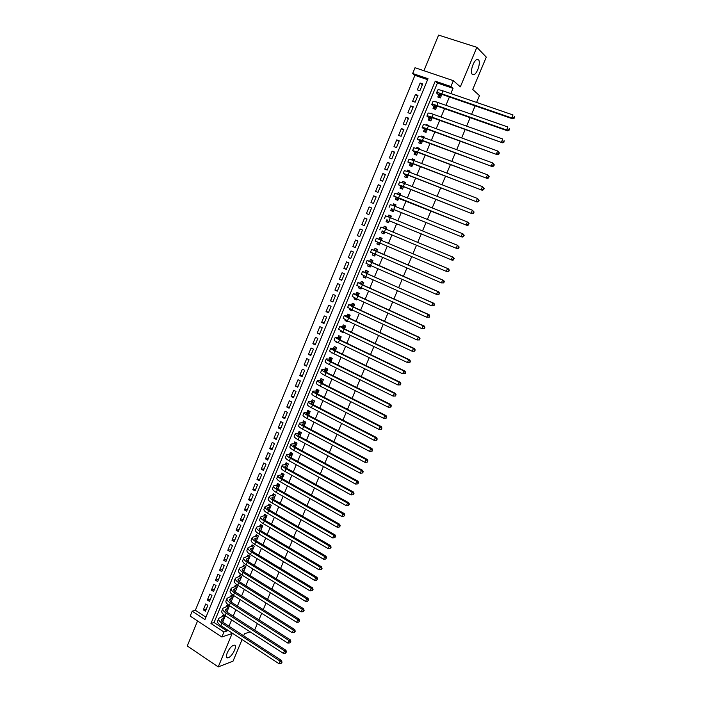 <?xml version="1.0" encoding="UTF-8"?>
<svg xmlns="http://www.w3.org/2000/svg" width="702" height="702" viewBox="0 0 702 702"><rect width="100%" height="100%" fill="white"/><g stroke="black" fill="none" stroke-linecap="round" stroke-linejoin="round"><path stroke-width="1.05" d="M472.358 74.438C469.726 72.464 473.376 60.512 476.93 59.547L478.466 59.837C481.046 61.96 477.369 73.754 473.859 74.693L472.358 74.438M228.361 657.66L227.869 657.8C223.613 658.836 229.142 646.639 233.52 645.331L233.959 645.217C238.197 644.19 232.774 656.247 228.361 657.66M412.662 73.482L415.022 67.725L453.352 80.669L450.921 86.521L435.249 81.178L210.96 623.49L223.956 632.019L221.876 637.004L190.189 616.102L192.208 611.179L204.958 619.55L428.009 78.712L412.662 73.482L414.917 75.342L195.375 610.275L192.208 611.179M476.57 102.422L479.448 95.595L472.727 89.461L486.284 57.116L476.851 47.315L438.583 35.1L423.929 70.735M197.56 620.963L187.276 645.963L218.225 666.9L232.169 633.485L221.876 637.004M242.085 639.54L233.02 661.161L218.225 666.9M438.645 94.981L437.811 97.008L440.391 97.903L441.856 94.375M443.278 90.97L440.654 90.146M433.862 106.511L433.029 108.52L435.609 109.433L437.013 106.046M438.408 102.685L435.802 101.851M429.097 117.997L428.264 120.007L430.835 120.928L432.186 117.673M433.555 114.365L430.958 113.505M425.684 132.248L427.369 129.265M428.729 126.009L428.931 125.518L426.36 124.587L426.14 125.131M419.612 140.865L418.787 142.866L421.332 143.813L422.578 140.821M421.621 136.021L423.911 137.601L424.175 136.96L421.621 136.021L421.332 136.715M414.891 152.246L414.066 154.238L416.602 155.195L417.795 152.334M419.103 149.175L419.436 148.368L416.891 147.42L416.54 148.262M410.187 163.592L409.363 165.575L411.89 166.541L413.022 163.812M414.32 160.705L414.715 159.74L412.179 158.775L411.767 159.775M405.493 174.895L404.677 176.869L407.195 177.852L408.274 175.254M409.547 172.192L410.012 171.069L407.485 170.095L407.011 171.244M400.816 186.17L400 188.136L402.509 189.128L403.536 186.662M404.791 183.643L405.317 182.371L402.799 181.379L402.264 182.678M396.156 197.402L395.34 199.368L397.841 200.368L398.815 198.025M400.052 195.059L400.64 193.629L398.139 192.629L397.534 194.077M391.514 208.599L390.698 210.556L393.19 211.574L394.112 209.363M395.323 206.441L395.981 204.861L393.48 203.843L392.822 205.44M386.881 219.77L386.074 221.718L388.557 222.745L389.417 220.656M390.61 217.787L391.33 216.049L388.847 215.023L388.127 216.769M382.265 230.897L381.458 232.836L383.933 233.88L384.74 231.914L382.546 231.002L452.316 260.258L384.74 231.932M385.916 229.089L386.705 227.202L384.222 226.167L383.441 228.053M377.606 242.12L376.86 243.927L379.317 244.98L380.072 243.173M381.247 240.338L382.081 238.32L379.615 237.276L378.808 239.215M372.955 253.325L372.271 254.975L374.728 256.037L375.412 254.396M376.597 251.535L377.483 249.403L375.017 248.35L374.219 250.289M368.322 264.496L367.699 265.997L370.147 267.067L370.761 265.584M371.963 262.697L372.894 260.46L370.445 259.389L369.638 261.32M363.697 275.632L363.145 276.983L365.584 278.062L366.128 276.737M367.339 273.824L368.322 271.472L365.874 270.393L365.075 272.315M359.099 286.741L358.599 287.925L361.03 289.022L361.512 287.855M362.741 284.915L363.759 282.45L361.328 281.362L360.53 283.275M354.501 297.806L354.071 298.841L356.493 299.947L356.914 298.938M358.143 295.963L359.213 293.401L356.791 292.295L355.993 294.208M349.929 308.836L349.561 309.722L351.974 310.837L352.325 309.986M353.571 306.985L354.685 304.308L352.264 303.194L351.474 305.098M345.366 319.831L345.059 320.568L347.464 321.692L347.753 320.998M349.008 317.971L350.166 315.189L347.762 314.066L346.972 315.961M340.821 330.791L340.575 331.379L342.971 332.52L343.19 331.976M344.463 328.922L345.665 326.026L343.269 324.894L342.479 326.79M336.284 341.716L336.1 342.155L338.645 342.918M339.926 339.838L341.172 336.837L338.785 335.696L338.004 337.583M331.765 352.615L334.117 353.826M335.407 350.719L336.697 347.613L334.319 346.463L333.538 348.341M327.264 363.469L329.598 364.707M330.905 361.565L332.239 358.353L329.87 357.195L329.089 359.064M326.412 372.385L327.79 369.068L325.43 367.892L324.657 369.761M321.937 383.16L323.359 379.738L321.007 378.553L320.235 380.423M317.471 393.91L318.936 390.382L316.593 389.189L315.821 391.049M313.031 404.624L314.531 400.991L312.197 399.789L311.425 401.641M308.59 415.303L310.144 411.574L307.809 410.354L307.046 412.206M304.168 425.947L305.765 422.113L303.44 420.893L302.676 422.727M299.763 436.556L301.395 432.625L299.087 431.397L298.324 433.231M295.366 447.139L297.043 443.111L294.743 441.865L293.98 443.69M290.988 457.686L292.708 453.553L290.409 452.299L289.654 454.124M286.627 468.199L288.382 463.969L286.091 462.706L285.337 464.522M282.274 478.685L284.064 474.35L281.792 473.078L281.037 474.894M277.887 489.101L279.773 484.705L277.501 483.424L276.755 485.231M273.604 499.552L275.482 495.024L273.227 493.734L272.473 495.533M269.296 509.933L271.209 505.317L268.963 504.01L268.217 505.809M264.996 520.287L266.953 515.575L264.707 514.259L263.961 516.049M260.705 530.607L262.706 525.798L260.468 524.482L259.731 526.263M256.432 540.9L258.468 535.995L256.239 534.67L255.502 536.442M252.176 551.158L254.247 546.165L252.027 544.822L251.29 546.595M247.929 561.389L250.044 556.3L247.832 554.949L247.095 556.712M243.691 571.586L245.84 566.4L243.638 565.04L242.91 566.804M239.47 581.747L241.663 576.474L239.47 575.105L238.733 576.86M235.267 591.883L237.495 586.512L235.302 585.143L234.573 586.89M231.063 601.991L233.336 596.533L231.151 595.147L230.431 596.893M226.886 612.065L229.185 606.51L227.018 605.115L226.29 606.861M206.37 608.976L203.308 609.854L205.747 603.948L207.871 605.326L205.432 611.24L203.308 609.854M210.407 599.166L207.371 599.999L209.81 594.067L211.943 595.445L209.494 601.377L207.371 599.999M214.461 589.32L211.434 590.11L213.882 584.169L216.023 585.529L213.575 591.479L211.434 590.11M218.533 579.457L215.514 580.203L217.971 574.236L220.121 575.587L217.664 581.554L215.514 580.203M222.604 569.559L219.612 570.252L222.069 564.276L224.228 565.619L221.762 571.603L219.612 570.252M226.693 559.626L223.719 560.284L226.184 554.282L228.352 555.615L225.877 561.618L223.719 560.284M230.8 549.675L227.834 550.271L230.309 544.261L232.485 545.586L230.002 551.605L227.834 550.271M234.916 539.689L231.967 540.242L234.45 534.204L236.627 535.521L234.143 541.567L231.967 540.242M239.04 529.668L236.109 530.177L238.601 524.122L240.786 525.429L238.294 531.493L236.109 530.177M243.182 519.62L240.26 520.085L242.76 514.013L244.954 515.312L242.453 521.384L240.26 520.085M247.332 509.547L244.428 509.959L246.937 503.869L249.14 505.159L246.63 511.249L244.428 509.959M251.492 499.438L248.605 499.806L251.123 493.699L253.334 494.971L250.816 501.088L248.605 499.806M255.668 489.303L252.799 489.619L255.317 483.494L257.546 484.757L255.019 490.891L252.799 489.619M259.863 479.133L257.002 479.405L259.538 473.253L261.758 474.517L259.231 480.668L257.002 479.405M264.057 468.936L261.223 469.155L263.759 462.987L265.997 464.241L263.452 470.41L261.223 469.155M268.278 458.713L265.453 458.871L267.997 452.693L270.244 453.931L267.69 460.126L265.453 458.871M272.499 448.455L269.7 448.569L272.244 442.365L274.5 443.594L271.946 449.806L269.7 448.569M276.737 438.162L273.955 438.223L276.509 432.002L278.773 433.231L276.211 439.452L273.955 438.223M280.993 427.843L278.22 427.851L280.791 421.612L283.055 422.823L280.484 429.071L278.22 427.851M285.258 417.488L282.502 417.444L285.082 411.188L287.355 412.39L284.775 418.655L282.502 417.444M289.54 407.107L286.802 407.011L289.382 400.737L291.672 401.93L289.084 408.213L286.802 407.011M293.831 396.691L291.111 396.542L293.699 390.251L295.99 391.435L293.392 397.736L291.111 396.542M298.131 386.24L295.428 386.047L298.025 379.729L300.333 380.905L297.727 387.223L295.428 386.047M302.448 375.763L299.763 375.517L302.369 369.182L304.686 370.34L302.071 376.684L299.763 375.517M306.783 365.251L304.115 364.952L306.73 358.599L309.047 359.749L306.423 366.111L304.115 364.952M311.126 354.703L308.476 354.352L311.1 347.981L313.425 349.122L310.793 355.502L308.476 354.352M315.479 344.129L312.846 343.726L315.479 337.329L317.813 338.461L315.18 344.857L312.846 343.726M319.849 333.52L317.234 333.064L319.875 326.649L322.218 327.773L319.577 334.187L317.234 333.064M324.236 322.885L321.639 322.367L324.289 315.935L326.641 317.041L323.991 323.482L321.639 322.367M328.633 312.206L326.053 311.635L328.712 305.186L331.072 306.283L328.413 312.741L326.053 311.635M333.046 301.5L330.484 300.877L333.143 294.401L335.521 295.498L332.845 301.974L330.484 300.877M337.469 290.76L334.924 290.084L337.601 283.59L339.979 284.67L337.302 291.172L334.924 290.084M341.909 279.993L339.382 279.256L342.067 272.745L344.454 273.806L341.769 280.326L339.382 279.256M346.358 269.182L343.848 268.392L346.542 261.855L348.938 262.917L346.244 269.454L343.848 268.392M350.825 258.345L348.341 257.494L351.035 250.939L353.439 251.992L350.737 258.547L348.341 257.494M355.3 247.473L352.834 246.569L355.545 239.987L357.959 241.032L355.247 247.613L352.834 246.569M359.793 236.565L357.344 235.6L360.065 229.01L362.486 230.037L359.766 236.635L357.344 235.6M367.032 219.006L364.303 225.623L361.872 224.605L364.601 217.989L367.014 219.042L364.601 217.989M371.542 208.046L369.147 206.932L366.418 213.575L368.857 214.584L371.586 207.941L369.147 206.932M376.088 197.016L373.71 195.849L370.972 202.501L373.42 203.501L376.167 196.841L373.71 195.849M380.651 185.951L378.29 184.723L375.544 191.4L377.992 192.392L380.747 185.705L378.29 184.723M385.222 174.851L382.88 173.561L380.124 180.265L382.59 181.239L385.354 174.535L382.88 173.561M389.812 163.715L387.486 162.373L384.722 169.094L387.197 170.059L389.97 163.329L387.486 162.373M394.41 152.545L392.111 151.141L389.338 157.88L391.821 158.836L394.603 152.088L392.111 151.141M399.026 141.339L396.744 139.874L393.962 146.639L396.454 147.578L399.245 140.812L396.744 139.874M403.659 130.098L401.395 128.58L398.604 135.363L401.105 136.293L403.904 129.501L401.395 128.58M408.301 118.822L406.063 117.243L403.264 124.043L405.774 124.965L408.582 118.147L406.063 117.243M412.96 107.511L410.749 105.87L407.932 112.697L410.459 113.601L413.267 106.765L410.749 105.87M417.637 96.165L415.444 94.454L412.618 101.307L415.154 102.202L417.98 95.349L415.444 94.454M195.375 610.275L205.923 617.19M427.615 79.668L414.917 75.342M364.303 225.623L361.872 224.605M419.866 90.769L422.701 83.889L420.147 83.011L417.321 89.882L419.866 90.769M450.833 93.568L453.009 88.338L437.407 83.011L214.057 622.516L227.009 631.001L227.439 629.957M228.984 626.254L231.642 619.866M233.178 616.181L235.863 609.74M237.381 606.08L240.084 599.587M241.602 595.945L244.331 589.408M245.84 585.784L248.587 579.194M250.079 575.596L252.852 568.945M254.343 565.364L257.134 558.669M258.608 555.115L261.425 548.359M262.899 544.822L265.733 538.013M267.19 534.503L270.051 527.641M271.507 524.157L274.385 517.234M275.825 513.776L278.729 506.8M280.168 503.36L283.09 496.332M284.521 492.909L287.469 485.828M288.882 482.432L291.856 475.289M293.26 471.919L296.253 464.724M297.648 461.381L300.667 454.124M302.053 450.798L305.098 443.488M306.476 440.189L309.538 432.827M310.907 429.545L313.996 422.121M315.356 418.866L318.471 411.39M319.814 408.16L322.955 400.623M324.289 397.42L327.448 389.821M328.773 386.635L331.967 378.983M333.274 375.824L336.495 368.111M337.794 364.979L341.032 357.204M342.33 354.106L345.586 346.27M346.876 343.19L350.158 335.293M351.43 332.239L354.747 324.28M356.002 321.253L359.345 313.241M360.591 310.24L363.961 302.158M365.198 299.184L368.585 291.049M369.814 288.101L373.227 279.896M374.447 276.974L377.887 268.708M379.098 265.812L382.564 257.485M383.757 254.615L387.25 246.227M388.434 243.383L391.953 234.942M393.138 232.108L396.656 223.648M397.858 220.77L401.377 212.32M402.597 209.389L406.107 200.947M407.344 197.973L410.863 189.549M412.118 186.53L415.628 178.106M416.9 175.035L420.401 166.628M421.7 163.513L425.201 155.107M426.518 151.948L430.01 143.559M431.344 140.347L434.836 131.967M436.196 128.712L439.68 120.34M441.058 117.032L444.541 108.67M445.937 105.318L449.412 96.973M222.709 622.104L225.052 616.461L222.894 615.066L222.165 616.804M426.079 132.388L423.517 131.45L424.35 129.449M475.131 105.862L471.577 114.294M470.156 117.682L466.602 126.132M465.198 129.475L461.635 137.934M460.258 141.225L456.695 149.693M455.326 152.931L451.763 161.407M450.421 164.601L446.849 173.096M445.524 176.237L441.953 184.731M440.654 187.829L437.074 196.341M435.793 199.386L432.213 207.906M430.949 210.907L427.36 219.436M426.114 222.385L422.525 230.923M421.305 233.836L417.708 242.374M416.505 245.244L412.916 253.773M411.714 256.642L408.152 265.11M406.932 268.015L403.396 276.421M402.158 279.343L398.648 287.688M397.411 290.646L393.927 298.92M392.672 301.904L389.215 310.117M387.952 313.127L384.52 321.279M383.248 324.315L379.843 332.406M378.562 335.459L375.184 343.497M373.885 346.577L370.533 354.554M369.226 357.66L365.9 365.567M364.584 368.699L361.276 376.553M359.95 379.712L356.677 387.504M355.335 390.689L352.079 398.42M350.737 401.623L347.508 409.292M346.147 412.53L342.945 420.138M341.576 423.403L338.399 430.949M337.021 434.231L333.862 441.725M332.476 445.033L329.352 452.474M327.948 455.8L324.842 463.18M323.429 466.532L320.358 473.85M318.936 477.237L315.882 484.494M314.452 487.899L311.416 495.103M309.977 498.534L306.967 505.677M305.519 509.125L302.536 516.224M301.079 519.691L298.113 526.728M296.648 530.229L293.708 537.206M292.234 540.724L289.321 547.648M287.829 551.193L284.942 558.064M283.441 561.626L280.572 568.444M279.063 572.025L276.219 578.79M274.701 582.397L271.885 589.101M270.358 592.734L267.559 599.385M266.023 603.036L263.241 609.643M261.697 613.311L258.95 619.857M257.397 623.552L254.659 630.045M453.352 80.669L460.328 86.881L476.851 47.315M453.009 88.338L450.921 86.521M227.009 631.001L223.956 632.019M250.105 631.826L244.498 633.783L243.647 635.81M214.057 622.516L210.96 623.49M437.407 83.011L435.249 81.178M422.323 84.784L420.147 83.011M332.529 353.027L331.642 352.904M337.592 342.4L336.1 342.155M342.822 331.8L340.575 331.379M347.701 321.13L345.059 320.568M352.176 310.337L349.561 309.722M356.669 299.517L354.071 298.841M361.179 288.662L358.599 287.925M365.698 277.773L363.145 276.983M370.235 266.848L367.699 265.997M374.789 255.897L372.271 254.975M379.352 244.901L376.86 243.927M383.933 233.88L381.458 232.836M386.688 227.246L384.222 226.167M391.286 216.163L388.847 215.023M395.902 205.045L393.48 203.843M400.535 193.892L398.139 192.629M405.177 182.704L402.799 181.379M409.836 171.481L407.485 170.095M414.513 160.223L412.179 158.775M419.208 148.929L416.891 147.42M427.913 125.711L426.36 124.587M432.081 113.856L431.125 113.119M436.398 102.018L435.898 101.614M224.333 618.208L221.384 619.436C220.963 620.331 221.665 621.419 223.499 622.674L281.555 660.529L282.002 662.267L280.984 663.539L282.002 662.267M223.297 620.682L221.771 621.173M280.984 663.539L279.019 663.706L280.116 661.135L221.955 623.165C219.208 621.279 218.155 619.664 218.787 618.313L223.929 615.742M279.019 663.706L220.911 625.684C218.164 623.788 217.111 622.165 217.752 620.814L218.612 618.725M281.432 662.512L280.116 661.135L281.555 660.529M224.526 617.742L222.78 616.61M228.466 608.257L225.535 609.433C225.123 610.31 225.833 611.381 227.676 612.627L285.942 650.245L286.398 651.974L285.381 653.237L286.398 651.974M227.43 610.749L225.974 611.188M285.381 653.237L283.415 653.404L284.512 650.824L226.141 613.1C223.376 611.223 222.306 609.626 222.929 608.309L228.08 605.8M283.415 653.404L225.088 615.619C222.332 613.741 221.27 612.135 221.893 610.819L222.762 608.713M285.828 652.211L284.512 650.824L285.942 650.245M228.65 607.8L226.904 606.677M232.608 598.279L229.694 599.403C229.291 600.263 230.01 601.307 231.862 602.553L290.347 639.926L290.803 641.646L289.794 642.909L290.803 641.646M231.572 600.772L230.195 601.175M289.794 642.909L287.82 643.067L288.926 640.478L230.335 602.992C227.562 601.131 226.483 599.561 227.088 598.279L232.23 595.831M287.82 643.067L229.282 605.528C226.518 603.659 225.439 602.079 226.044 600.789L226.922 598.674M290.233 641.874L288.926 640.478L290.347 639.926M232.792 597.841L231.037 596.718M236.758 588.267L233.871 589.347C233.476 590.171 234.205 591.207 236.065 592.444L294.761 629.58L295.226 631.291L294.217 632.537L295.226 631.291M235.723 590.777L234.433 591.128M294.217 632.537L292.243 632.704L293.348 630.106L234.538 592.865C231.757 591.014 230.668 589.461 231.256 588.223L236.407 585.837M292.243 632.704L233.485 595.401C230.712 593.541 229.615 591.988 230.212 590.742L231.098 588.601M294.664 631.502L293.348 630.106L294.761 629.58M236.943 587.837L235.179 586.732M240.935 578.237L238.057 579.255C237.671 580.063 238.408 581.081 240.277 582.3L299.192 619.199L299.657 620.893L298.657 622.139L299.657 620.893M239.891 580.747L238.68 581.054M298.657 622.139L296.674 622.305L297.788 619.699L238.759 582.695C235.969 580.861 234.863 579.334 235.442 578.123L240.584 575.807M296.674 622.305L237.706 585.24C234.916 583.397 233.81 581.87 234.389 580.651L235.284 578.501M299.096 621.094L297.788 619.699L299.192 619.199M241.102 577.816L239.338 576.711M245.112 568.164L242.251 569.129C241.883 569.919 242.629 570.919 244.498 572.13L303.633 608.783L304.106 610.468L303.106 611.705L304.106 610.468M244.068 570.682L242.953 570.954M303.106 611.705L301.123 611.872L302.237 609.257L242.997 572.499C240.189 570.682 239.075 569.182 239.636 568.006L244.787 565.751M301.123 611.872L241.936 575.052C239.136 573.227 238.022 571.726 238.583 570.542L239.487 568.366M303.554 610.661L302.237 609.257L303.633 608.783M245.279 567.76L243.506 566.663M249.307 558.064L246.463 558.976C246.104 559.74 246.858 560.722 248.736 561.933L308.09 598.332L308.573 600.017L307.573 601.245L308.573 600.017M248.254 560.591L247.244 560.828M307.573 601.245L305.581 601.403L306.704 598.788L247.236 562.276C244.428 560.468 243.296 558.994 243.84 557.853L248.999 555.659M305.581 601.403L246.174 564.838C243.366 563.022 242.234 561.539 242.787 560.389L243.699 558.204M308.02 600.192L306.704 598.788L308.09 598.332M249.473 557.669L247.692 556.581M253.51 547.937L250.693 548.797C250.333 549.534 251.105 550.5 252.983 551.702L312.557 587.855L313.048 589.522L312.048 590.742L313.048 589.522M252.457 550.473L251.562 550.666M312.048 590.742L310.065 590.908L311.179 588.276L251.5 552.018C248.675 550.228 247.525 548.771 248.06 547.665L253.22 545.542M310.065 590.908L250.43 554.589C247.613 552.79 246.472 551.333 247.007 550.219L247.92 548.008M312.504 589.698L311.179 588.276L312.557 587.855M253.668 547.551L251.886 546.472M257.731 537.776L254.931 538.583C254.58 539.294 255.361 540.25 257.248 541.435L317.041 577.342L317.541 579.001L316.541 580.212L317.541 579.001M256.678 540.321L255.888 540.479M316.541 580.212L314.549 580.378L315.681 577.737L255.774 541.733C252.931 539.952 251.781 538.522 252.299 537.451L257.458 535.389M314.549 580.378L254.703 544.304C251.869 542.523 250.711 541.084 251.237 540.005L252.158 537.776M316.997 579.159L315.681 577.737L317.041 577.342M257.888 537.407L256.09 536.337M261.96 527.588L259.178 528.334C258.845 529.027 259.626 529.966 261.53 531.142L321.542 566.795L322.042 568.444L321.051 569.647L322.042 568.444M260.907 530.142L260.24 530.256M321.051 569.647L319.059 569.813L320.182 567.163L260.056 531.405C257.213 529.641 256.037 528.237 256.546 527.202L261.706 525.21M319.059 569.813L258.985 533.994C256.142 532.221 254.975 530.817 255.484 529.764L256.414 527.527M321.507 568.594L320.182 567.163L321.542 566.795M262.109 527.228L260.31 526.167M266.207 517.365L263.443 518.058C263.118 518.725 263.908 519.647 265.821 520.814L326.053 556.221L326.57 557.853L325.579 559.055L326.57 557.853M265.145 519.928L264.619 520.015M325.579 559.055L323.578 559.213L324.71 556.563L264.356 521.059C261.495 519.304 260.31 517.927 260.802 516.926L265.97 515.005M323.578 559.213L263.276 523.648C260.424 521.893 259.24 520.507 259.74 519.498L260.679 517.234M326.026 557.993L324.71 556.563L326.053 556.221M266.348 517.014L264.549 515.961M270.463 507.116L267.725 507.748C267.409 508.397 268.208 509.292 270.121 510.459L330.581 545.603L331.098 547.227L330.107 548.42L331.098 547.227M330.107 548.42L328.106 548.587L329.247 545.919L268.664 510.67C265.795 508.932 264.601 507.581 265.075 506.616L270.252 504.764M328.106 548.587L267.585 513.267C264.724 511.53 263.531 510.17 264.005 509.196L264.952 506.914M330.563 547.358L329.247 545.919L330.581 545.603M270.603 506.774L268.796 505.73M274.736 496.832L272.016 497.411C271.709 498.034 272.516 498.911 274.438 500.061L335.126 534.959L335.653 536.574L334.661 537.758L335.653 536.574M334.661 537.758L332.66 537.916L333.801 535.249L272.99 500.254C270.112 498.534 268.901 497.2 269.366 496.27L274.543 494.489M332.66 537.916L271.911 502.86C269.033 501.131 267.822 499.798 268.287 498.859L269.243 496.56M335.117 536.688L333.801 535.249L335.126 534.959M274.868 496.507L273.052 495.463M279.019 486.512L276.316 487.039C276.018 487.636 276.834 488.504 278.764 489.645L339.68 524.28L340.216 525.877L339.224 527.062L340.216 525.877M339.224 527.062L337.223 527.22L338.364 524.543L277.334 489.803C274.438 488.101 273.21 486.793 273.657 485.898L277.325 485.17L278.852 484.187M337.223 527.22L276.246 492.418C273.35 490.707 272.13 489.399 272.587 488.495L273.543 486.179M339.68 525.991L338.364 524.543L339.68 524.28M279.15 486.205L277.325 485.17M283.318 476.167L280.633 476.632C280.344 477.202 281.169 478.062 283.108 479.185L344.252 513.566L344.787 515.154L343.804 516.33L344.787 515.154M343.804 516.33L341.795 516.488L342.945 513.794L281.678 479.326C278.773 477.632 277.544 476.351 277.974 475.5L281.607 474.842L283.169 473.85M341.795 516.488L280.589 481.949C277.694 480.247 276.456 478.966 276.895 478.097L277.86 475.763M344.27 515.25L342.945 513.794L344.252 513.566M283.441 475.868L281.607 474.842M287.627 465.786L284.959 466.198C284.687 466.742 285.521 467.585 287.469 468.699L348.841 502.816L349.377 504.396L348.403 505.554L349.377 504.396M348.403 505.554L346.384 505.721L347.543 503.018L286.047 468.813C283.134 467.128 281.879 465.882 282.301 465.057L285.907 464.487L287.504 463.487M346.384 505.721L284.951 471.446C282.037 469.761 280.791 468.506 281.212 467.672L282.195 465.312M348.859 504.484L347.543 503.018L348.841 502.816M287.741 465.505L285.907 464.487M291.944 455.379L289.303 455.73C289.04 456.256 289.882 457.072 291.839 458.178L353.439 492.032L353.983 493.603L353.009 494.752L353.983 493.603M353.009 494.752L350.991 494.919L352.15 492.207L290.426 458.266C287.495 456.598 286.232 455.379 286.635 454.589L290.216 454.097L291.856 453.088M350.991 494.919L289.329 460.907C286.407 459.24 285.144 458.002 285.547 457.213L286.539 454.835M353.475 493.673L352.15 492.207L353.439 492.032M292.058 455.107L290.216 454.097M296.288 444.936L293.664 445.226C293.401 445.726 294.261 446.525 296.218 447.63L358.055 481.221L358.608 482.774L357.634 483.924L358.608 482.774M357.634 483.924L355.616 484.082L356.774 481.361L294.822 447.683C291.883 446.033 290.602 444.84 290.988 444.094L294.542 443.673L296.218 442.664M355.616 484.082L293.717 450.333C290.786 448.683 289.514 447.472 289.9 446.718L290.891 444.322M358.099 482.836L356.774 481.361L358.055 481.221M296.393 444.673L294.542 443.673M300.632 434.468L298.034 434.696C297.788 435.17 298.648 435.951 300.614 437.048L362.68 470.366L363.241 471.911L362.276 473.051L363.241 471.911M362.276 473.051L360.249 473.209L361.416 470.48L299.227 437.074C296.27 435.442 294.98 434.266 295.358 433.555L298.877 433.222L300.596 432.195M360.249 473.209L298.122 439.733C295.173 438.092 293.884 436.907 294.261 436.196L295.261 433.775M362.741 471.963L361.416 470.48L362.68 470.366M300.737 434.213L298.877 433.222M304.993 423.955L302.413 424.131C302.176 424.578 303.053 425.351 305.028 426.43L367.33 459.477L367.892 461.012L366.927 462.144L367.892 461.012M367.427 462.1L364.9 462.302L366.067 459.573L303.641 426.43C300.684 424.807 299.377 423.666 299.736 422.99L303.229 422.736L304.984 421.709M366.927 462.144L364.9 462.302L302.536 429.097C299.578 427.465 298.28 426.316 298.64 425.631L299.649 423.201M367.392 461.047L366.067 459.573L367.33 459.477M305.098 423.718L303.229 422.736M309.371 413.417L306.809 413.531C306.59 413.961 307.467 414.707 309.45 415.777L371.981 448.56L372.56 450.079L371.595 451.202L372.56 450.079M372.095 451.175L369.568 451.36L370.735 448.622L308.081 415.751C305.107 414.145 303.782 413.022 304.124 412.39L307.59 412.214L309.398 411.179M371.595 451.202L369.568 451.36L306.967 418.427C304.001 416.812 302.685 415.689 303.027 415.04L304.045 412.592M372.06 450.105L370.735 448.622L371.981 448.56M309.468 413.197L307.59 412.214M313.759 402.843L311.223 402.904C311.004 403.299 311.899 404.027 313.891 405.089L376.658 437.6L377.246 439.11L376.281 440.224L377.246 439.11M376.772 440.207L374.245 440.382L375.421 437.636L312.53 405.036C309.538 403.448 308.204 402.351 308.529 401.763L311.969 401.667L313.82 400.623M376.281 440.224L374.245 440.382L311.416 407.722C308.432 406.125 307.099 405.028 307.432 404.422L308.459 401.948M376.746 439.127L375.421 437.636L376.658 437.6M313.847 402.632L311.969 401.667M318.164 392.242L315.646 392.242L318.339 394.375L381.353 426.605L381.941 428.106L380.975 429.212L381.941 428.106M381.467 429.212L378.948 429.37L380.124 426.614L316.988 394.296C313.987 392.716 312.644 391.655 312.952 391.093L316.365 391.084L318.26 390.04M380.975 429.212L378.948 429.37L315.874 396.981C312.873 395.401 311.53 394.331 311.846 393.761L312.881 391.268M381.449 428.106L380.124 426.614L381.353 426.605M318.252 392.041L316.365 391.084M322.587 381.607L320.086 381.537L322.806 383.625L386.056 415.584L386.653 417.067L385.696 418.164L386.653 417.067M386.179 418.173L383.661 418.322L384.836 415.558L321.463 383.511C318.454 381.958 317.093 380.914 317.383 380.396L320.77 380.466L322.709 379.413M385.696 418.164L383.661 418.322L320.34 386.214C317.339 384.652 315.979 383.599 316.277 383.073L317.322 380.563M386.161 417.058L384.836 415.558L386.056 415.584M322.657 381.423L320.77 380.466M327.018 370.937L324.535 370.814L327.29 372.841L390.768 404.519L391.374 405.993L390.426 407.081L391.374 405.993M390.909 407.099L388.382 407.239L389.566 404.466L325.956 372.701C322.929 371.156 321.56 370.147 321.832 369.664L325.184 369.814L327.185 368.761M390.426 407.081L388.382 407.239L324.833 375.412C321.806 373.859 320.437 372.841 320.717 372.35L321.77 369.814M390.9 405.975L389.566 404.466L390.768 404.519M327.088 370.761L325.184 369.814M331.458 360.231L329.001 360.047L331.783 362.021L395.507 393.418L396.121 394.884L395.165 395.963L396.121 394.884M395.647 395.998L393.129 396.121L394.313 393.331L330.458 361.855C327.422 360.328 326.035 359.345 326.298 358.897L329.615 359.134L331.669 358.073M395.165 395.963L393.129 396.121L329.335 364.566C326.298 363.039 324.912 362.048 325.175 361.591L326.237 359.038M395.638 394.849L394.313 393.331L395.507 393.418M331.528 360.073L329.615 359.134M335.916 349.499L333.485 349.245L336.293 351.167L400.254 382.283L400.877 383.731L399.929 384.81L400.877 383.731M400.403 384.854L397.885 384.959L399.069 382.169L334.977 350.974C331.923 349.464 330.528 348.499 330.774 348.095L334.064 348.42L336.17 347.358M399.929 384.81L397.885 384.959L333.845 353.694C330.8 352.176 329.405 351.219 329.65 350.807L330.721 348.227M400.403 383.687L399.069 382.169L400.254 382.283M335.977 349.35L334.064 348.42M405.168 373.675L405.651 372.551L405.186 372.49L404.703 373.613L405.168 373.675L402.658 373.771L403.852 370.963L339.505 340.058L335.258 337.267L338.522 337.671L341.172 336.846M340.391 338.724L337.978 338.417L340.812 340.277L405.019 371.112L405.651 372.551M404.703 373.613L402.658 373.771L338.373 342.787C335.319 341.286 333.906 340.356 334.134 339.979L335.214 337.381M405.186 372.49L403.852 370.963L405.019 371.112M340.444 338.592L338.522 337.671M344.875 327.922L342.488 327.553L345.349 329.361L409.801 359.907L410.442 361.328L409.494 362.39L410.442 361.328M409.959 362.451L407.441 362.539L408.643 359.731L344.059 329.106L339.768 326.404L342.997 326.895L345.138 325.86M409.494 362.39L407.441 362.539L342.918 331.844L338.636 329.124L339.724 326.509M409.977 361.258L408.643 359.731L409.801 359.907M344.928 327.808L342.997 326.895M350.158 315.198L349.614 315.075L350.114 315.303M349.377 317.085L347.007 316.655L349.903 318.401L414.601 348.657L415.242 350.079L414.303 351.123L415.242 350.079M414.759 351.202L412.25 351.272L413.452 348.455L348.613 318.12L344.278 315.496L347.481 316.075L349.614 315.075M414.303 351.123L412.25 351.272L347.472 320.875L343.155 318.225L344.243 315.593M414.785 349.991L413.452 348.455L414.601 348.657M349.42 316.979L347.481 316.075M354.65 304.387L354.106 304.256L354.607 304.484M353.887 306.212L351.544 305.721L354.466 307.415L419.41 337.381L420.059 338.785L419.12 339.821L420.059 338.785M419.577 339.917L417.067 339.97L418.269 337.144L353.194 307.099L348.815 304.563L351.983 305.23L354.106 304.256M419.12 339.821L417.067 339.97L352.044 309.863L347.683 307.3L348.78 304.642M419.603 338.689L418.269 337.144L419.41 337.381M353.931 306.125L351.983 305.23M356.247 298.64L356.862 299.061M359.152 293.55L358.608 293.401L359.117 293.629M358.424 295.305L356.098 294.752L359.047 296.384L424.245 326.061L424.894 327.448L423.964 328.483L424.894 327.448M424.412 328.589L421.902 328.633L423.113 325.789L357.783 296.051L353.36 293.594L356.502 294.34L358.608 293.401M423.964 328.483L421.902 328.633L356.634 298.815L352.22 296.341L353.334 293.664M424.447 327.343L423.113 325.789L424.245 326.061M358.45 295.235L356.502 294.34M360.582 287.434L361.372 288.197M363.662 282.678L363.127 282.52L363.636 282.748M362.96 284.371L360.661 283.748L363.645 285.328L429.089 314.707L429.747 316.084L428.817 317.102L429.747 316.084M429.264 317.225L426.755 317.26L427.966 314.408L362.39 284.959L357.923 282.59L361.03 283.424L363.127 282.52M428.817 317.102L426.755 317.26L361.232 287.732L356.783 285.345L357.897 282.643M429.299 315.961L427.966 314.408L429.089 314.707M362.987 284.301L361.03 283.424M364.952 276.211L365.9 277.29M368.19 271.771L367.664 271.595L368.173 271.823M367.523 273.394L365.242 272.709L368.252 274.228L433.941 303.317L434.617 304.677L433.687 305.695L434.617 304.677M434.126 305.818L431.616 305.844L432.836 302.983L362.495 271.551L365.575 272.473L367.664 271.595M433.687 305.695L431.616 305.844L365.847 276.614L361.354 274.315L362.478 271.595M434.178 304.545L432.836 302.983L433.941 303.317M367.541 273.341L365.575 272.473M369.357 264.97L370.445 266.348M372.736 260.828L372.209 260.644L372.718 260.863M372.095 262.39L438.82 291.883L439.496 293.234L438.575 294.243L439.496 293.234M439.013 294.384L436.504 294.392L437.723 291.523L367.085 260.477L370.138 261.486L372.209 260.644M438.575 294.243L436.504 294.392L370.48 265.461L365.935 263.25L367.076 260.512M439.066 293.094L437.723 291.523L438.82 291.883M372.104 262.346L370.138 261.486M373.789 253.694L375 255.379M377.299 249.851L376.772 249.658L377.29 249.877M376.676 251.342L443.717 280.423L444.401 281.756L443.48 282.748L444.401 281.756M443.91 282.906L441.4 282.906L442.629 280.028L371.691 249.368L374.71 250.465L376.772 249.658M443.48 282.748L441.4 282.906L370.533 252.15L371.683 249.385M443.971 281.599L442.629 280.028L443.717 280.423M376.684 251.325L374.71 250.465M378.246 242.392L379.571 244.366M448.824 271.393L446.314 271.376L447.551 268.489L376.307 238.224L448.622 268.919L449.315 270.244L448.394 271.226L449.315 270.244M379.291 239.417L381.353 238.636M448.394 271.226L446.314 271.376L375.149 241.014L376.307 238.232M448.885 270.068L447.551 268.489L448.622 268.919M383.643 233.108L382.748 231.098M383.994 228.29L386.46 227.79M453.325 259.661L453.755 259.837L453.825 258.503L453.325 259.661L451.246 259.81L452.483 256.914L380.94 227.044L379.782 229.835M453.825 258.503L452.483 256.914L453.545 257.371L454.247 258.687M453.755 259.837L452.316 260.258M388.75 222.262L388.241 222.034L388.759 222.244M388.873 217.067L391.067 216.699M389.364 220.797L457.248 248.692L389.356 220.805M388.241 222.034L387.355 219.98M458.283 248.052L459.196 247.086L458.775 246.893L458.283 248.052L456.195 248.21L457.441 245.296L390.33 217.664L385.591 215.821L384.433 218.62M458.775 246.893L457.441 245.296L459.196 247.086M458.696 248.254L457.248 248.692M393.366 211.162L392.857 210.925L393.374 211.135M393.787 205.818L395.691 205.563M394.006 209.617L462.206 237.083L393.989 209.652M392.857 210.925L391.988 208.827M463.25 236.416L464.162 235.46L463.75 235.249L463.25 236.416L461.161 236.565L462.407 233.643L395.033 206.327L390.251 204.572L389.101 207.362M463.75 235.249L462.407 233.643L463.443 234.17L464.162 235.46M463.662 236.618L462.206 237.083M397.981 200.035L397.481 199.78L398.008 199.982M398.727 194.542L400.324 194.401M398.657 198.412L467.172 225.43L398.578 197.797L393.761 196.112L398.639 198.455M397.481 199.78L396.63 197.648M468.234 224.737L468.646 224.956L468.734 223.561L468.234 224.737L466.146 224.886L467.392 221.955L399.763 194.945L394.928 193.287L393.778 196.069M468.734 223.561L467.392 221.955L468.418 222.516L469.138 223.789M468.646 224.956L467.172 225.43M402.623 188.864L402.123 188.592L402.65 188.803M403.703 183.222L404.975 183.196M403.334 187.162L401.228 185.96L404.484 187.022L472.156 213.741L403.317 186.39L398.446 184.793L403.308 187.223M402.123 188.592L401.281 186.425M473.236 213.013L473.639 213.25L473.736 211.837L473.236 213.013L471.139 213.162L472.393 210.223L404.501 183.529L399.622 181.958L398.473 184.74M473.736 211.837L472.393 210.223L474.14 212.074M473.639 213.25L472.156 213.741M407.274 177.659L406.783 177.378L407.309 177.588M408.722 171.876L409.643 171.964M408.011 175.877L405.94 174.614L409.222 175.614L477.158 202.018L408.064 174.947L403.159 173.447L407.985 175.956M406.783 177.378L405.958 175.167M478.255 201.255L478.65 201.5L478.755 200.079L478.255 201.255L476.158 201.404L477.413 198.455L409.257 172.078L404.334 170.604L403.185 173.376M478.755 200.079L477.413 198.455L479.15 200.324M478.65 201.5L477.158 202.018M411.942 166.427L411.451 166.128L411.977 166.33M413.776 160.495L414.32 160.688M412.715 164.558L410.661 163.224L413.978 164.163L482.177 190.251L412.829 163.469L407.871 162.057L412.679 164.645M411.451 166.128L410.644 163.864M483.283 189.461L483.678 189.715L484.187 188.54L483.792 188.276L483.283 189.461L481.186 189.601L482.449 186.644L414.022 160.591L409.055 159.205L407.906 161.978M483.792 188.276L482.449 186.644L484.187 188.54M483.678 189.715L482.177 190.251M416.619 155.151L416.137 154.844L416.672 155.037M417.427 153.203L415.4 151.799L418.743 152.685L487.214 178.448L417.611 151.948L412.609 150.632L417.383 153.308M416.137 154.844L415.338 152.536M488.338 177.615L488.724 177.896L488.846 176.43L488.338 177.615L486.232 177.764L487.504 174.798L418.813 149.061L413.794 147.771L412.644 150.544M488.846 176.43L487.504 174.798L488.478 175.491L489.233 176.711M488.724 177.896L487.214 178.448M422.156 141.813L420.156 140.339L423.534 141.163L492.269 166.602L422.411 140.391L417.357 139.171L422.113 141.936M420.84 143.515L420.059 141.172M493.409 165.742L493.787 166.032L494.296 164.838L493.91 164.549L493.409 165.742L491.303 165.891L492.567 162.908L423.613 137.504L418.55 136.302L417.4 139.066M493.91 164.549L492.567 162.908L494.296 164.838M493.787 166.032L492.269 166.602M426.904 130.388L424.929 128.843L428.334 129.598L497.341 154.721L427.228 128.799C423.92 127.624 422.218 127.246 422.121 127.676L426.851 130.519M425.561 132.16L424.789 129.765M498.49 153.826L498.868 154.124L499.376 152.931L498.999 152.632L498.49 153.826L496.384 153.966L497.657 150.983L428.431 125.895C425.122 124.728 423.42 124.359 423.315 124.789L422.174 127.553M498.999 152.632L497.657 150.983L499.376 152.931M498.868 154.124L497.341 154.721M431.669 118.919L429.712 117.313L433.152 118.006L502.421 142.796L432.055 117.173C428.738 116.014 427.018 115.672 426.904 116.137L429.536 118.331L431.607 119.068M430.282 120.735L429.536 118.331M503.588 141.865L503.966 142.181L504.106 140.672L503.588 141.865L501.482 142.015L502.755 139.014L433.266 114.259C429.94 113.101 428.22 112.768 428.106 113.25L426.956 116.005M503.966 142.181L502.421 142.796M436.442 107.424L434.512 105.739L437.987 106.371L507.528 130.835L506.598 130.01L436.898 105.502C433.564 104.361 431.835 104.054 431.704 104.563L434.301 106.853L436.372 107.581M435.003 109.222L434.301 106.853M508.713 129.87L509.082 130.195L509.591 129.001L509.222 128.668L508.713 129.87L506.598 130.01L507.879 127.009L438.109 102.58C434.775 101.448 433.037 101.141 432.906 101.667L431.765 104.422M509.082 130.195L507.528 130.835M441.233 95.884L439.329 94.129L442.839 94.691L512.644 118.831L511.732 117.971L441.76 93.796C438.408 92.673 436.662 92.392 436.512 92.954L439.075 95.34L441.163 96.06M439.75 97.675L439.075 95.34M513.846 117.831L514.215 118.173L514.364 116.629L513.846 117.831L511.732 117.971L513.022 114.961L442.98 90.865C439.627 89.751 437.872 89.479 437.715 90.049L436.583 92.796M514.215 118.173L512.644 118.831M221.463 620.7L222.218 618.866M220.911 625.684L221.955 623.165M225.623 610.679L226.36 608.88M225.088 615.619L226.141 613.1M229.791 600.622L230.519 598.876M229.282 605.528L230.335 602.992M233.977 590.531L234.687 588.829M233.485 595.401L234.538 592.865M238.18 580.414L238.864 578.764M237.706 585.24L238.759 582.695M242.392 570.27L243.059 568.655M241.936 575.052L242.997 572.499M246.613 560.091L247.262 558.529M246.174 564.838L247.236 562.276M250.851 549.877L251.483 548.359M250.43 554.589L251.5 552.018M255.098 539.636L255.712 538.171M254.703 544.304L255.774 541.733M259.363 529.369L259.951 527.939M258.985 533.994L260.056 531.405M263.636 519.059L264.206 517.69M263.276 523.648L264.356 521.059M267.927 508.722L268.48 507.397M267.585 513.267L268.664 510.67M272.227 498.359L272.762 497.077M271.911 502.86L272.99 500.254M276.544 487.96L277.053 486.732M276.246 492.418L277.334 489.803M280.87 477.527L281.362 476.342M280.589 481.949L281.678 479.326M285.214 467.067L285.688 465.935M284.951 471.446L286.047 468.813M289.575 456.572L290.023 455.484M289.329 460.907L290.426 458.266M293.945 446.042L294.366 445.007M293.717 450.333L294.822 447.683M298.324 435.486L298.736 434.494M298.122 439.733L299.227 437.074M302.72 424.885L303.106 423.955M302.536 429.097L303.641 426.43M307.125 414.259L307.494 413.373M306.967 418.427L308.081 415.751M311.556 403.606L311.899 402.764M311.416 407.722L312.53 405.036M315.988 392.909L316.312 392.128M315.874 396.981L316.988 394.296M320.445 382.186L320.744 381.449M320.34 386.214L321.463 383.511M324.903 371.419L325.193 370.744M324.833 375.412L325.956 372.701M329.387 360.626L329.65 360.003M329.335 364.566L330.458 361.855M333.88 349.807L334.117 349.227M333.845 353.694L334.977 350.974M338.39 338.943L338.601 338.417M338.373 342.787L339.505 340.058M342.909 328.045L343.102 327.571M342.918 331.844L344.059 329.106M347.472 320.875L348.613 318.12M352.044 309.863L353.194 307.099M356.634 298.815L357.783 296.051M361.232 287.732L362.39 284.959M365.847 276.614L367.006 273.833M370.48 265.461L371.639 262.671M375.122 254.273L376.29 251.474M379.791 243.05L380.958 240.242M384.459 231.792L385.635 228.975M389.154 220.498L390.33 217.664M393.857 209.161L395.033 206.327M398.578 197.797L399.763 194.945M403.317 186.39L404.501 183.529M408.064 174.947L409.257 172.078M412.829 163.469L414.022 160.591M417.611 151.948L418.813 149.061M420.621 140.769L420.823 140.303M422.411 140.391L423.613 137.504M425.386 129.3L425.605 128.773M427.228 128.799L428.431 125.895M430.159 117.796L430.405 117.208M432.055 117.173L433.266 114.259M434.95 106.248L435.222 105.598M436.898 105.502L438.109 102.58M439.759 94.665L440.049 93.954M441.76 93.796L442.98 90.865M227.869 657.8L226.43 656.835M473.859 74.693L472.086 74.105"/></g></svg>

